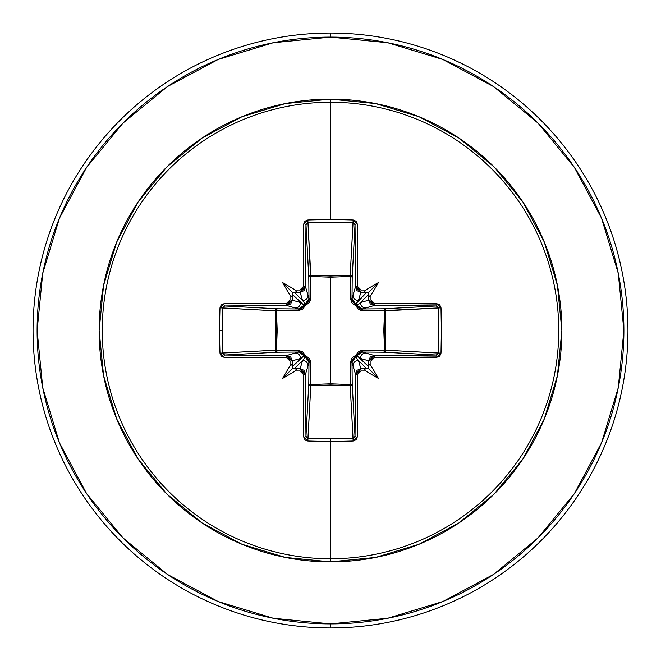 <?xml version="1.0" encoding="UTF-8"?>
<svg xmlns="http://www.w3.org/2000/svg" width="661" height="661" viewBox="0 0 661 661"><rect width="100%" height="100%" fill="white"/><g stroke="black" fill="none" stroke-linecap="round" stroke-linejoin="round"><path stroke-width="0.99" d="M305.977 436.5L305.969 436.351A294.789 7.717 -90 0 1 305.539 374.085L303.325 374.382L305.539 374.085L300.135 368.689L299.92 370.986L300.135 368.689L303.944 370.276L305.539 374.085L308.018 365.797L305.539 374.085A294.789 7.717 90 0 0 305.969 436.351L308.786 383.876L308.976 362.261L308.018 365.797A5.412 5.387 -163.3 0 0 302.614 360.41L294.418 368.598L293.112 367.888L292.402 366.582L300.59 358.386L292.311 360.865A295.054 25.713 90 0 0 292.36 365.996L292.402 366.582L304.01 355.709A2.024 2.016 -135 0 0 305.291 356.99L302.614 360.41L300.135 368.689A295.054 25.713 180 0 1 295.004 368.64A295.054 25.713 0 0 0 300.135 368.689L302.614 360.41L294.418 368.598L296.508 369.309L295.244 370.937A297.078 25.895 0 0 0 299.92 370.986L303.325 374.382A296.814 7.767 90 0 0 303.754 437.078L307.828 441.003A296.682 130.06 -0 0 0 330.5 441.383L330.5 438.797A294.657 129.168 180 0 1 307.985 438.425L307.828 441.003L306.274 440.656L304.961 439.796L303.754 437.078L303.325 374.382L302.325 371.986L299.92 370.986A297.078 25.895 180 0 1 295.244 370.937A218.188 154.178 138 0 1 282.635 378.365A218.188 154.178 -48 0 1 290.063 365.756A297.078 25.895 -90 0 1 290.014 361.08L289.006 358.675L286.618 357.675L223.922 357.246L221.204 356.039L219.997 353.172A296.682 130.06 -90 0 1 219.617 330.5L222.203 330.5A294.657 129.168 -90 0 1 222.575 307.985L219.997 307.828A296.682 130.06 90 0 0 219.617 330.5A296.682 130.06 -90 0 1 219.997 307.828L221.204 304.961L223.922 303.754L286.618 303.325L289.014 302.325L290.014 299.92A297.078 25.895 -90 0 1 290.063 295.244A218.188 154.178 -132 0 1 282.635 282.635A218.188 154.178 42 0 1 295.244 290.063A297.078 25.895 -0 0 1 299.92 290.014L302.325 289.006L303.325 286.618L303.754 223.922L304.961 221.204L307.828 219.997A296.682 130.06 -0 0 1 330.5 219.617A296.682 130.06 -0 0 1 353.172 219.997L356.039 221.204L357.246 223.922L357.675 286.618L358.675 289.014L361.08 290.014A297.078 25.895 0 0 1 365.756 290.063A218.188 154.178 -42 0 1 378.365 282.635A218.188 154.178 132 0 1 370.937 295.244A297.078 25.895 90 0 1 370.986 299.92L371.994 302.325L374.382 303.325L438.54 304.077L439.796 304.961L441.003 307.828L441.383 330.5L441.003 353.172L439.796 356.039L438.54 356.923L374.382 357.675L371.986 358.675L370.986 361.08A297.078 25.895 90 0 1 370.937 365.756A218.188 154.178 48 0 1 378.365 378.365A218.188 154.178 -138 0 1 365.756 370.937A297.078 25.895 180 0 1 361.08 370.986L358.675 371.994L357.675 374.382L357.246 437.078L356.039 439.796L353.172 441.003A296.682 130.06 180 0 1 330.5 441.383L330.5 558.752A228.252 228.252 0 0 0 558.752 330.5A228.252 228.252 0 0 0 330.5 102.248L330.5 219.617L330.5 102.248A228.252 228.252 0 0 0 102.248 330.5A228.252 228.252 0 0 0 330.5 558.752L330.5 561.867A231.367 231.367 0 0 1 99.133 330.5A231.367 231.367 0 0 1 330.5 99.133L330.5 102.248L330.5 99.133L285.362 103.579L241.959 116.749L201.96 138.124L166.903 166.903L138.124 201.96L116.749 241.959L103.579 285.362L99.133 330.5L103.579 375.638L116.749 419.041L138.124 459.04L166.903 494.098L201.96 522.876L241.959 544.251L285.362 557.421L330.5 561.867L375.638 557.421L419.041 544.251L459.04 522.876L494.098 494.098L522.876 459.04L544.251 419.041L557.421 375.638L561.867 330.5L557.421 285.362L544.251 241.959L522.876 201.96L494.098 166.903L459.04 138.124L419.041 116.749L375.638 103.579L330.5 99.133A231.367 231.367 0 0 1 561.867 330.5A231.367 231.367 0 0 1 330.5 561.867L330.5 558.752A228.252 228.252 0 0 0 558.752 330.5A228.252 228.252 0 0 0 330.5 102.248A228.252 228.252 0 0 0 102.248 330.5A228.252 228.252 0 0 0 330.5 558.752L330.5 441.383A296.682 130.06 180 0 1 307.828 441.003L307.985 438.425A294.657 129.168 -0 0 0 330.5 438.797A294.657 129.168 -0 0 0 353.015 438.425L350.19 385.702L330.5 384.942L310.81 385.702L307.943 438.417M355.023 224.5L352.214 277.124L350.429 276.472L350.355 275.307L351.669 275.893L352.214 277.124L352.024 298.739L355.461 286.915A294.789 7.717 -90 0 0 355.031 224.649L352.214 277.124A2.024 1.826 3.1 0 0 350.19 275.298L353.015 222.575A294.657 129.168 180 0 0 307.985 222.575L310.571 276.472L310.81 275.298L330.5 276.058L350.19 275.298L353.057 222.583M438.417 307.952L384.528 310.571L385.702 310.81L384.942 330.5L385.702 350.19L438.425 353.015A294.657 129.168 -90 0 0 438.425 307.985L385.702 310.81A2.024 1.826 86.9 0 0 383.876 308.786L436.351 305.969A294.789 7.717 180 0 0 374.085 305.539L362.261 308.976L383.876 308.786L436.475 305.977M436.5 355.023L383.876 352.214L384.528 350.429L385.694 350.355L385.107 351.669L383.876 352.214L362.261 352.024L374.085 355.461A294.789 7.717 -0 0 0 436.351 355.031L383.876 352.214A2.024 1.826 93.1 0 0 385.702 350.19L438.417 353.057M353.048 438.417L350.19 385.702L310.81 385.702L310.571 384.528L310.81 385.702L309.389 385.156L308.786 383.876A2.024 1.826 -176.9 0 0 310.81 385.702L307.985 438.425L305.969 436.351A2.024 0.727 179.4 0 1 303.754 437.078A2.024 0.727 -0.6 0 0 305.969 436.351L308.786 383.876A2.024 0.661 -179.5 0 0 310.571 384.528L330.5 383.81L310.571 384.528L310.29 360.542L309.249 358.402L305.432 355.568L302.589 351.743L298.144 350.363L276.472 350.429L277.19 330.508L276.472 310.571L298.144 310.637L302.598 309.249L305.432 305.432L309.257 302.589L310.29 300.449L310.571 276.472L330.5 277.19L330.5 383.81L330.5 277.19L350.429 276.472L350.363 298.144L351.751 302.598L353.428 304.333L355.568 305.432L358.411 309.257L360.551 310.29L384.528 310.571L383.81 330.492L384.528 350.429L360.542 350.71L358.402 351.751L355.568 355.568L353.42 356.676L351.743 358.411L350.363 362.856L350.429 384.528L330.5 383.81L350.429 384.528L350.19 385.702A2.024 1.826 176.9 0 0 352.214 383.876L355.031 436.351A294.789 7.717 -90 0 0 355.461 374.085L352.024 362.261L352.214 383.876L355.023 436.475M167.497 86.55L123.037 123.037L167.497 86.55L218.221 59.44L273.266 42.742L330.5 37.107A293.393 293.393 0 0 1 623.893 330.5A293.393 293.393 0 0 1 330.5 623.893L330.5 627.95A297.45 297.45 0 0 0 627.95 330.5A297.45 297.45 0 0 0 330.5 33.05L330.5 37.107L330.5 33.05A297.45 297.45 0 0 1 627.95 330.5A297.45 297.45 0 0 1 330.5 627.95A297.45 297.45 0 0 1 33.05 330.5A297.45 297.45 0 0 1 330.5 33.05A297.45 297.45 0 0 0 33.05 330.5A297.45 297.45 0 0 0 330.5 627.95L330.5 623.893A293.393 293.393 0 0 1 37.107 330.5A293.393 293.393 0 0 1 330.5 37.107L387.734 42.742L442.779 59.44L493.503 86.55L537.963 123.037L574.45 167.497L537.963 123.037M86.608 167.415L123.037 123.037M86.55 493.503L123.037 537.963L86.55 493.503L59.44 442.779L42.742 387.734L37.107 330.5L42.742 273.266L59.44 218.221L86.55 167.497M167.415 574.392L123.037 537.963M493.503 574.45L537.963 537.963L493.503 574.45L442.779 601.56L387.734 618.258L330.5 623.893L273.266 618.258L218.221 601.56L167.497 574.45M574.392 493.585L537.963 537.963M574.45 167.497L601.56 218.221L618.258 273.266L623.893 330.5L618.258 387.734L601.56 442.779L574.45 493.503M222.583 353.048L275.298 350.19L276.058 330.5L275.298 310.81L222.575 307.985A294.657 129.168 90 0 0 222.203 330.5A294.657 129.168 90 0 0 222.575 353.015L275.298 350.19A2.024 1.826 -93.1 0 0 277.124 352.214L224.649 355.031A294.789 7.717 0 0 0 286.915 355.461L298.739 352.024L277.124 352.214L224.525 355.023M360.865 368.689A295.054 25.713 -0 0 0 365.996 368.64L366.582 368.598L358.386 360.41L360.865 368.689L358.386 360.41L355.709 356.99A2.024 2.016 135 0 0 356.99 355.709L368.598 366.582L368.64 365.996A295.054 25.713 -90 0 0 368.689 360.865L360.41 358.386L368.598 366.582L367.888 367.888L366.582 368.598L358.386 360.41A5.412 5.387 163.3 0 0 352.982 365.797L355.461 374.085L357.047 370.284L360.865 368.689L355.461 374.085A294.789 7.717 90 0 1 355.031 436.351L353.015 438.425A294.657 129.168 180 0 1 330.5 438.797L330.5 441.383A296.682 130.06 -0 0 0 353.172 441.003L353.015 438.425L353.172 441.003L357.246 437.078A2.024 0.727 -179.4 0 1 355.031 436.351A2.024 0.727 0.6 0 0 357.246 437.078A296.814 7.767 -90 0 0 357.675 374.382L355.461 374.085L357.675 374.382L361.071 370.986L360.865 368.689L361.08 370.986A297.078 25.895 -0 0 0 365.756 370.937L364.492 369.309L365.996 368.64A295.054 25.713 180 0 1 360.865 368.689M368.689 300.135A295.054 25.713 -90 0 0 368.64 295.004L368.598 294.418L360.41 302.614L368.689 300.135L360.41 302.614L356.99 305.291A2.024 2.016 45 0 0 355.709 304.01L366.582 292.402L365.996 292.36A295.054 25.713 180 0 0 360.865 292.311L358.386 300.59L366.582 292.402L367.888 293.112L368.598 294.418L360.41 302.614A5.412 5.387 73.3 0 0 365.797 308.018L374.085 305.539L370.284 303.953L368.689 300.135L370.986 299.92A297.078 25.895 -90 0 0 370.937 295.244L369.309 296.508L368.64 295.004A295.054 25.713 90 0 1 368.689 300.135L374.085 305.539A294.789 7.717 0 0 1 436.351 305.969L438.425 307.985A294.657 129.168 90 0 1 438.425 353.015L436.351 355.031A294.789 7.717 180 0 1 374.085 355.461L365.797 352.982A5.412 5.387 106.7 0 0 360.41 358.386L368.689 360.865L370.276 357.056L374.085 355.461L368.689 360.865A295.054 25.713 90 0 1 368.64 365.996L369.309 364.492L370.937 365.756A297.078 25.895 -90 0 0 370.986 361.08L368.689 360.865L370.986 361.08L374.382 357.675L374.085 355.461L374.382 357.675A296.814 7.767 -0 0 0 437.078 357.246A2.024 0.727 -90.6 0 0 436.351 355.031A2.024 0.727 89.4 0 1 437.078 357.246L441.003 353.172L438.425 353.015L441.003 353.172A296.682 130.06 -90 0 0 441.003 307.828L438.425 307.985L441.003 307.828L437.078 303.754A2.024 0.727 90.6 0 1 436.351 305.969A2.024 0.727 -89.4 0 0 437.078 303.754A296.814 7.767 180 0 0 374.382 303.325L374.085 305.539L374.382 303.325L370.986 299.929L368.689 300.135M307.952 222.583L310.81 275.298A2.024 1.826 -3.1 0 0 308.786 277.124L305.969 224.649A294.789 7.717 90 0 0 305.539 286.915L308.976 298.739L308.786 277.124L305.977 224.525M300.135 292.311A295.054 25.713 180 0 0 295.004 292.36L294.418 292.402L302.614 300.59L300.135 292.311L302.614 300.59L305.291 304.01A2.024 2.016 -45 0 0 304.01 305.291L292.402 294.418L292.36 295.004A295.054 25.713 90 0 0 292.311 300.135L300.59 302.614L292.402 294.418L293.112 293.112L294.418 292.402L302.614 300.59A5.412 5.387 -16.7 0 0 308.018 295.203L305.539 286.915L303.953 290.716L300.135 292.311L299.92 290.014A297.078 25.895 180 0 0 295.244 290.063L296.508 291.691L295.004 292.36A295.054 25.713 -0 0 1 300.135 292.311L305.539 286.915L303.325 286.618L299.929 290.014L300.135 292.311M295.203 308.018L286.915 305.539A294.789 7.717 180 0 0 224.649 305.969L277.124 308.786L298.739 308.976L295.203 308.018A5.412 5.387 -73.3 0 0 300.59 302.614L292.311 300.135L290.724 303.944L286.915 305.539L298.739 308.976L301.928 308.059L304.01 305.291L300.59 302.614A5.412 5.387 106.7 0 1 295.203 308.018M224.5 305.977L277.124 308.786A2.024 1.826 -86.9 0 0 275.298 310.81L222.583 307.943M308.976 362.261L308.059 359.072L305.291 356.99L302.614 360.41A5.412 5.387 16.7 0 1 308.018 365.797L308.976 362.261A2.024 0.603 -179.5 0 0 310.637 362.856L310.571 384.528A2.024 0.661 0.5 0 1 308.786 383.876L308.976 362.261L305.291 356.99L305.432 355.568L310.637 362.856A2.024 0.603 0.5 0 1 308.976 362.261M295.203 352.982L286.915 355.461L290.716 357.047L292.311 360.865L300.59 358.386A5.412 5.387 -106.7 0 0 295.203 352.982A5.412 5.387 73.3 0 1 300.59 358.386L304.01 355.709L301.928 352.941L298.739 352.024L295.203 352.982M308.976 298.739L308.018 295.203A5.412 5.387 163.3 0 1 302.614 300.59L305.291 304.01L308.059 301.928L308.976 298.739A2.024 0.603 179.5 0 1 310.637 298.144L305.432 305.432L298.144 310.637L276.472 310.571L276.472 350.429L298.144 350.363L305.432 355.568L305.291 356.99L304.01 355.709L305.432 355.568L304.01 355.709L298.739 352.024A2.024 0.603 89.5 0 1 298.144 350.363A2.024 0.603 -90.5 0 0 298.739 352.024L277.124 352.214A2.024 0.661 89.5 0 1 276.472 350.429L277.124 352.214L275.844 351.611L275.298 350.19L276.472 350.429L275.298 350.19L275.298 310.81L276.472 310.571L275.298 310.81L275.844 309.389L277.124 308.786L276.472 310.571A2.024 0.661 90.5 0 1 277.124 308.786L298.739 308.976A2.024 0.603 -89.5 0 0 298.144 310.637A2.024 0.603 90.5 0 1 298.739 308.976L304.01 305.291L305.432 305.432L304.01 305.291L305.291 304.01L305.432 305.432L305.291 304.01L308.976 298.739L308.786 277.124A2.024 0.661 179.5 0 1 310.571 276.472L310.637 298.144A2.024 0.603 -0.5 0 0 308.976 298.739M352.024 362.261L352.982 365.797A5.412 5.387 -16.7 0 1 358.386 360.41L355.709 356.99L352.941 359.072L352.024 362.261L352.214 383.876L351.611 385.156L350.19 385.702L350.429 384.528A2.024 0.661 179.5 0 0 352.214 383.876A2.024 0.661 -0.5 0 1 350.429 384.528L350.363 362.856A2.024 0.603 179.5 0 0 352.024 362.261A2.024 0.603 -0.5 0 1 350.363 362.856L355.568 355.568L355.709 356.99L352.024 362.261M362.261 352.024L359.072 352.941L356.99 355.709L360.41 358.386A5.412 5.387 -73.3 0 1 365.797 352.982L362.261 352.024L356.99 355.709A2.024 2.016 -45 0 1 355.709 356.99L355.568 355.568L356.99 355.709L355.568 355.568L362.856 350.363A2.024 0.603 -89.5 0 1 362.261 352.024A2.024 0.603 90.5 0 0 362.856 350.363L384.528 350.429A2.024 0.661 -89.5 0 1 383.876 352.214L362.261 352.024M358.386 300.59L360.865 292.311L357.056 290.724L355.461 286.915L352.982 295.203A5.412 5.387 16.7 0 0 358.386 300.59A5.412 5.387 -163.3 0 1 352.982 295.203L352.024 298.739L352.941 301.928L355.709 304.01L358.386 300.59M362.261 308.976L365.797 308.018A5.412 5.387 -106.7 0 1 360.41 302.614L356.99 305.291L359.072 308.059L362.261 308.976L383.876 308.786L385.107 309.331L385.694 310.645L384.528 310.571L385.702 310.81L385.702 350.19A2.024 1.826 -86.9 0 1 385.694 350.355L384.528 350.429L385.702 350.19L384.528 350.429L384.528 310.571A2.024 0.661 89.5 0 0 383.876 308.786A2.024 0.661 -90.5 0 1 384.528 310.571L362.856 310.637A2.024 0.603 89.5 0 0 362.261 308.976A2.024 0.603 -90.5 0 1 362.856 310.637L355.568 305.432L356.99 305.291L362.261 308.976M355.568 305.432L355.709 304.01A2.024 2.016 -135 0 1 356.99 305.291L355.568 305.432L350.363 298.144A2.024 0.603 -179.5 0 1 352.024 298.739L355.709 304.01L355.568 305.432M310.571 276.472A2.024 0.661 -0.5 0 0 308.786 277.124L309.331 275.893L310.645 275.307L310.571 276.472L310.81 275.298L350.19 275.298L350.429 276.472A2.024 0.661 -179.5 0 1 352.214 277.124L352.024 298.739A2.024 0.603 0.5 0 0 350.363 298.144L350.429 276.472L330.5 277.19L310.571 276.472M350.429 276.472L350.19 275.298A2.024 1.826 -176.9 0 1 350.355 275.307L350.429 276.472M292.311 360.865L286.915 355.461L286.618 357.675L290.014 361.071L292.311 360.865L290.014 361.08A297.078 25.895 90 0 0 290.063 365.756L291.691 364.492L292.36 365.996A295.054 25.713 -90 0 1 292.311 360.865M286.618 357.675L286.915 355.461A294.789 7.717 180 0 1 224.649 355.031A2.024 0.727 90.6 0 0 223.922 357.246A296.814 7.767 0 0 0 286.618 357.675M219.997 353.172L223.922 357.246A2.024 0.727 -89.4 0 1 224.649 355.031L222.575 353.015L219.997 353.172L222.575 353.015A294.657 129.168 -90 0 1 222.203 330.5L219.617 330.5A296.682 130.06 90 0 0 219.997 353.172M219.997 307.828L222.575 307.985L224.649 305.969A2.024 0.727 -90.6 0 1 223.922 303.754L219.997 307.828M223.922 303.754A2.024 0.727 89.4 0 0 224.649 305.969A294.789 7.717 -0 0 1 286.915 305.539L286.618 303.325A296.814 7.767 180 0 0 223.922 303.754M286.915 305.539L292.311 300.135L290.014 299.92L286.618 303.325L286.915 305.539M292.36 295.004L291.691 296.508L290.063 295.244A297.078 25.895 90 0 0 290.014 299.92L292.311 300.135A295.054 25.713 -90 0 1 292.36 295.004L291.691 296.508L290.063 295.244A218.188 154.178 -132 0 1 282.635 282.635L293.112 293.112L292.36 295.004M303.325 286.618L305.539 286.915A294.789 7.717 -90 0 1 305.969 224.649A2.024 0.727 -179.4 0 0 303.754 223.922A296.814 7.767 90 0 0 303.325 286.618M307.828 219.997L303.754 223.922A2.024 0.727 0.6 0 1 305.969 224.649L307.985 222.575L307.828 219.997L307.985 222.575A294.657 129.168 -0 0 1 353.015 222.575L353.172 219.997A296.682 130.06 180 0 0 330.5 219.617A296.682 130.06 180 0 0 307.828 219.997M353.172 219.997L353.015 222.575L355.031 224.649A2.024 0.727 -0.6 0 1 357.246 223.922L353.172 219.997M357.246 223.922A2.024 0.727 179.4 0 0 355.031 224.649A294.789 7.717 90 0 1 355.461 286.915L357.675 286.618A296.814 7.767 -90 0 0 357.246 223.922M355.461 286.915L360.865 292.311L361.08 290.014L357.675 286.618L355.461 286.915M365.996 292.36L364.492 291.691L365.756 290.063A297.078 25.895 180 0 0 361.08 290.014L360.865 292.311A295.054 25.713 0 0 1 365.996 292.36L364.492 291.691L365.756 290.063A218.188 154.178 -42 0 1 378.365 282.635L367.888 293.112L365.996 292.36M292.402 366.582L293.112 367.888L282.635 378.365A218.188 154.178 -48 0 1 290.063 365.756L291.691 364.492L292.402 366.582M293.112 367.888L296.508 369.309L295.244 370.937A218.188 154.178 138 0 1 282.635 378.365L293.112 367.888M366.582 368.598L367.888 367.888L378.365 378.365A218.188 154.178 -138 0 1 365.756 370.937L364.492 369.309L366.582 368.598M367.888 367.888L369.309 364.492L370.937 365.756A218.188 154.178 48 0 1 378.365 378.365L367.888 367.888M368.598 294.418L367.888 293.112L378.365 282.635A218.188 154.178 132 0 1 370.937 295.244L369.309 296.508L368.598 294.418M294.418 292.402L293.112 293.112L282.635 282.635A218.188 154.178 42 0 1 295.244 290.063L296.508 291.691L294.418 292.402"/></g></svg>
